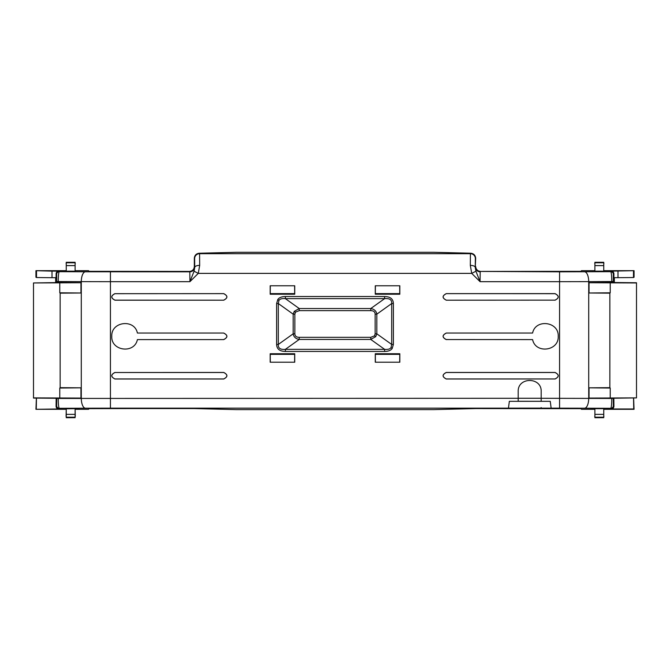 <?xml version="1.0" encoding="UTF-8"?>
<svg xmlns="http://www.w3.org/2000/svg" width="670" height="670" viewBox="0 0 670 670"><rect width="100%" height="100%" fill="white"/><g stroke="black" fill="none" stroke-linecap="round" stroke-linejoin="round"><path stroke-width="1" d="M532.6 339.606L446.279 339.548L532.6 339.606C535.523 354.095 559.048 351.08 558.219 336.323C559.048 321.558 535.523 318.543 532.6 333.04L446.279 333.04C442.041 335.226 442.041 337.412 446.279 339.606M541.184 407.578L540.715 408.156L518.304 408.122L541.05 408.105M594.885 408.817L590.915 408.817L594.885 408.558L594.885 414.37L603.754 414.37L603.754 408.558L607.288 408.817L603.754 408.817M518.195 398.298L518.195 391.615C517.542 376.791 541.829 376.791 541.184 391.615L541.184 401.322L550.254 401.322L509.342 401.322L518.195 401.322L518.195 398.298L58.231 398.441C58.29 404.312 58.633 407.595 59.27 408.306L58.591 408.985L35.946 409.303L66.087 409.303M541.184 401.288L518.195 401.271M518.304 401.271L518.773 401.297M36.381 398.114L35.946 409.303M75.115 417.201L75.115 417.686L66.246 417.703L66.246 414.37L75.115 414.37L75.115 417.201L66.246 417.201M603.754 414.37L603.754 417.686L594.885 417.703L594.885 414.37M603.754 416.38L603.754 409.203M594.885 409.203L594.885 416.38M75.115 416.38L75.115 416.933M66.246 416.933L66.246 416.38M509.342 401.322L508.446 408.156L110.433 408.156L110.433 281.676L81.288 281.626L81.288 398.349A9.849 4.162 89.8 0 0 85.45 408.206L59.27 408.306A2.63 2.63 45 0 1 56.648 405.685L56.732 398.29L33.5 398.089L33.5 282.949L80.953 282.74L58.231 282.556L58.231 281.534C58.298 275.588 58.642 272.296 59.27 271.668L58.734 271.132C57.151 271.3 56.272 272.179 56.113 273.762L56.113 277.707L52.009 277.707L52.009 271.132L58.734 271.132M110.433 271.827L110.433 281.676L189.937 281.676L198.278 273.385L194.074 271.199L189.937 281.676L189.803 271.827L85.45 271.777A9.849 4.162 90.2 0 0 81.288 281.626L56.715 281.534L56.648 274.298A2.63 2.63 -45 0 1 59.27 271.668L85.45 271.777M471.722 273.385L480.063 281.676L475.926 271.199L471.722 273.385L470.315 265.379L470.432 253.679L199.568 253.679L199.685 265.379L198.278 273.385L471.722 273.385M384.622 351.457C388.366 351.39 390.895 350.385 392.21 348.442L393.382 344.447L391.69 344.447L391.69 303.535C392.017 299.817 389.655 298.184 384.622 298.636L285.378 298.636L285.378 296.525C281.635 296.592 279.105 297.597 277.79 299.54L276.618 303.535L278.31 303.535L278.31 344.447C277.983 348.166 280.345 349.799 285.378 349.346L384.622 349.346C387.813 349.673 389.957 349.095 391.037 347.604L391.69 344.447L376.833 333.819L375.728 336.658L370.761 339.439L384.622 349.346L384.622 351.457L285.378 351.457L285.378 349.346L299.239 339.439C295.704 338.811 293.678 336.935 293.167 333.819L278.31 344.447L276.618 344.447C276.76 349.003 279.683 351.34 285.378 351.457M270.178 285.772L270.178 294.231L294.733 294.231L294.733 285.772L270.178 285.772L294.733 285.772M270.178 353.752L270.178 362.21L294.733 362.21L294.733 353.752L270.178 353.752L294.733 353.752M375.267 285.772L375.267 294.231L399.822 294.231L399.822 285.772L375.267 285.772L399.822 285.772M375.267 353.752L375.267 362.21L399.822 362.21L399.822 353.752L375.267 353.752L399.822 353.752M114.947 372.445C110.717 374.639 110.717 376.825 114.947 379.011L223.721 379.011C227.959 376.825 227.959 374.639 223.721 372.445L114.947 372.503C110.785 374.656 110.785 376.808 114.947 378.96L223.721 378.96C227.884 376.808 227.884 374.656 223.721 372.503L114.947 372.503M137.4 333.04C134.477 318.543 110.952 321.558 111.781 336.323C110.952 351.08 134.477 354.095 137.4 339.606L223.721 339.606C227.959 337.412 227.959 335.226 223.721 333.04L137.4 333.04L223.721 333.04M114.947 293.628C110.717 295.822 110.717 298.008 114.947 300.194L223.721 300.194C227.959 298.008 227.959 295.822 223.721 293.628L114.947 293.686C110.785 295.839 110.785 297.991 114.947 300.135L114.947 300.194M555.053 379.011C559.283 376.825 559.283 374.639 555.053 372.445L446.279 372.445C442.041 374.639 442.041 376.825 446.279 379.011L555.053 378.96C559.216 376.808 559.216 374.656 555.053 372.503L446.279 372.503C442.116 374.656 442.116 376.808 446.279 378.96L555.053 378.96M555.053 300.194C559.283 298.008 559.283 295.822 555.053 293.628L446.279 293.628C442.041 295.822 442.041 298.008 446.279 300.194L555.053 300.135C559.216 297.991 559.216 295.839 555.053 293.686L555.053 293.628M633.535 398.114L633.736 408.985L611.409 408.985C612.924 408.851 613.762 407.938 613.921 406.246L613.351 405.685A2.63 2.63 135 0 1 610.73 408.306C611.367 407.595 611.71 404.312 611.769 398.441L541.184 398.298M611.409 408.985L610.73 408.306L584.55 408.206A9.849 4.162 -89.8 0 0 588.712 398.349L588.712 281.626L559.567 281.676L559.567 408.156L508.446 408.122M613.888 273.762L613.888 277.707L633.485 277.531L634.063 277.246L634.063 270.68L611.266 271.132C612.849 271.3 613.728 272.179 613.888 273.762L613.351 274.298L613.284 282.514L589.047 282.74L589.047 292.999L609.851 293.175L609.851 387.662L589.047 387.829L589.047 398.089L613.284 398.441L613.351 405.685M58.231 282.556L33.5 282.949M55.652 277.707L55.652 282.556M56.171 398.281L56.079 406.246C56.238 407.938 57.076 408.851 58.591 408.985M56.715 398.441L80.953 398.089L80.953 387.829L60.149 387.662L60.149 293.175L80.953 292.999L80.953 282.74M75.115 271.166L66.246 271.166M470.315 265.379A4.925 2.002 0.2 0 1 475.239 267.38L475.273 266.903A4.925 4.925 -135 0 0 480.197 271.827L480.063 281.676L559.567 281.676L559.567 271.827L480.599 271.425L580.856 271.333L581.501 270.68L594.717 270.68M384.622 296.525L384.622 298.636L370.761 308.543C374.296 309.172 376.322 311.039 376.833 314.163L391.69 303.535L393.382 303.535C393.24 298.979 390.317 296.634 384.622 296.525L285.378 296.525M278.963 300.378L278.31 303.535L293.167 314.163L294.272 311.324L299.239 308.543L299.239 310.654L370.761 310.654L370.761 308.543L299.239 308.543L285.378 298.636C282.187 298.309 280.043 298.887 278.963 300.378L277.79 299.54M294.733 294.231L270.178 294.231M270.236 294.172L270.303 285.897M294.607 285.897L294.674 294.172M294.733 362.21L270.178 362.21M270.303 362.085L270.236 353.81M294.674 353.81L294.607 362.085M399.822 294.231L375.267 294.231M375.326 294.172L375.393 285.897M399.697 285.897L399.764 294.172M399.822 362.21L375.267 362.21M375.393 362.085L375.326 353.81M399.764 353.81L399.697 362.085M223.721 339.606L137.4 339.606M223.721 339.548C227.884 337.395 227.884 335.243 223.721 333.091M223.721 300.194L114.947 300.135M114.947 293.686L223.721 293.628M223.721 300.135C227.884 297.991 227.884 295.839 223.721 293.686M446.279 333.04L532.6 333.04M446.279 333.091C442.116 335.243 442.116 337.395 446.279 339.548M446.279 293.628L555.053 293.686M555.053 300.135L446.279 300.194M446.279 293.686C442.116 295.839 442.116 297.991 446.279 300.135M613.284 282.514L636.5 282.748L636.5 397.888L589.047 398.089M589.047 282.74L636.5 282.949M584.55 271.777A9.849 4.162 -90.2 0 1 588.712 281.626L611.769 281.534C611.71 275.672 611.367 272.38 610.73 271.668L559.567 271.827M636.5 397.888L611.769 398.273M610.228 397.888L610.228 388.039L589.047 387.829M609.851 293.175L609.851 387.662M610.228 282.949L610.228 292.798L589.047 292.999M613.351 274.298A2.63 2.63 -135 0 0 610.73 271.668L611.266 271.132M634.063 270.68L603.913 270.68M614.348 282.556L614.348 277.707M66.087 270.68L35.937 270.68L35.937 277.246L36.515 277.531L52.009 277.707M475.273 266.903L475.675 258.285C475.415 255.329 473.816 253.645 470.868 253.243L433.833 252.297L236.167 252.297L199.132 253.243C196.184 253.645 194.585 255.329 194.325 258.285L194.325 266.501C194.04 269.491 192.399 271.132 189.401 271.425L89.144 271.333L88.499 270.68L75.283 270.68M58.231 398.273L56.715 398.315M80.953 398.089L33.5 397.888M59.772 282.949L59.772 292.798L80.953 292.999M60.149 387.662L60.149 293.175M59.772 397.888L59.772 388.039L80.953 387.829M66.246 270.772L66.246 263.603M75.115 263.603L75.115 270.772M35.937 270.68L52.009 271.132M375.393 354.355L399.697 354.355M270.303 354.355L294.607 354.355M603.754 271.166L594.885 271.166M603.754 263.603L603.754 270.772M594.885 270.772L594.885 263.603M475.926 271.199L475.239 267.38L475.357 258.603A4.925 4.925 -135 0 0 470.432 253.679L470.868 253.243M199.685 265.379A4.925 2.002 179.8 0 0 194.761 267.38L194.074 271.199M294.607 293.628L270.303 293.628M399.697 293.628L375.393 293.628M633.485 270.965L633.485 277.531M617.991 271.132L617.991 277.707M36.515 277.531L36.515 270.965M66.246 265.613L75.115 265.613L75.115 262.28L66.246 262.28L66.246 271.308M75.115 265.613L75.115 271.308M603.754 271.308L603.754 262.28L594.885 262.28L594.885 271.308M594.885 265.613L603.754 265.613M475.675 266.501C475.976 269.474 477.618 271.116 480.599 271.425M370.761 310.654C373.609 310.713 375.066 311.885 375.141 314.163L376.833 314.163L376.833 333.819L375.141 333.819L374.555 335.821L370.761 337.328L370.761 339.439L299.239 339.439L299.239 337.328C296.391 337.27 294.934 336.097 294.859 333.819L293.167 333.819L293.167 314.163L294.859 314.163L295.445 312.161L299.239 310.654M551.142 408.122L550.254 401.322M613.921 406.246L613.829 398.281M75.283 409.303L88.499 409.303L89.144 408.65L128.799 408.558L194.325 408.558L236.167 409.613L433.833 409.613L475.675 408.558L580.856 408.65L581.501 409.303L594.717 409.303M36.264 408.985L36.465 398.114M75.115 409.203L75.283 416.388M66.087 416.388L66.246 409.203M594.885 408.675L603.754 408.675M75.115 414.37L75.115 408.558L79.085 408.817L75.115 408.817M66.246 408.817L75.115 408.675M66.246 408.675L66.246 414.37M603.913 409.303L634.055 409.303L633.619 398.114M518.195 398.273L541.184 398.273M603.754 417.201L594.885 417.201M393.382 344.447L393.382 303.535M276.618 303.535L276.618 344.447M613.284 281.534L611.769 281.534L611.769 282.556M56.648 405.685L56.079 406.246M56.715 282.514L56.715 281.534M56.648 274.298L56.113 273.762M75.115 417.686L66.246 417.686M603.754 417.686L594.885 417.686M392.21 348.442L391.037 347.604M194.325 266.501L194.727 266.903A4.925 4.925 135 0 1 189.803 271.827L189.401 271.425M199.132 253.243L199.568 253.679A4.925 4.925 135 0 0 194.643 258.603L194.727 266.903M375.141 314.163L375.141 333.819M375.728 336.658L374.555 335.821M370.761 337.328L299.239 337.328M294.859 333.819L294.859 314.163M294.272 311.324L295.445 312.161M75.115 262.782L66.246 262.782M603.754 262.782L594.885 262.782M66.246 262.288L75.115 262.288M594.885 262.288L603.754 262.288M584.55 408.206L559.567 408.156M110.433 408.156L85.45 408.206M603.754 416.933L603.913 416.388M594.717 416.388L594.885 416.933M66.246 263.05L66.087 263.595M75.283 263.595L75.115 263.05M594.885 263.05L594.717 263.595M603.913 263.595L603.754 263.05"/></g></svg>
